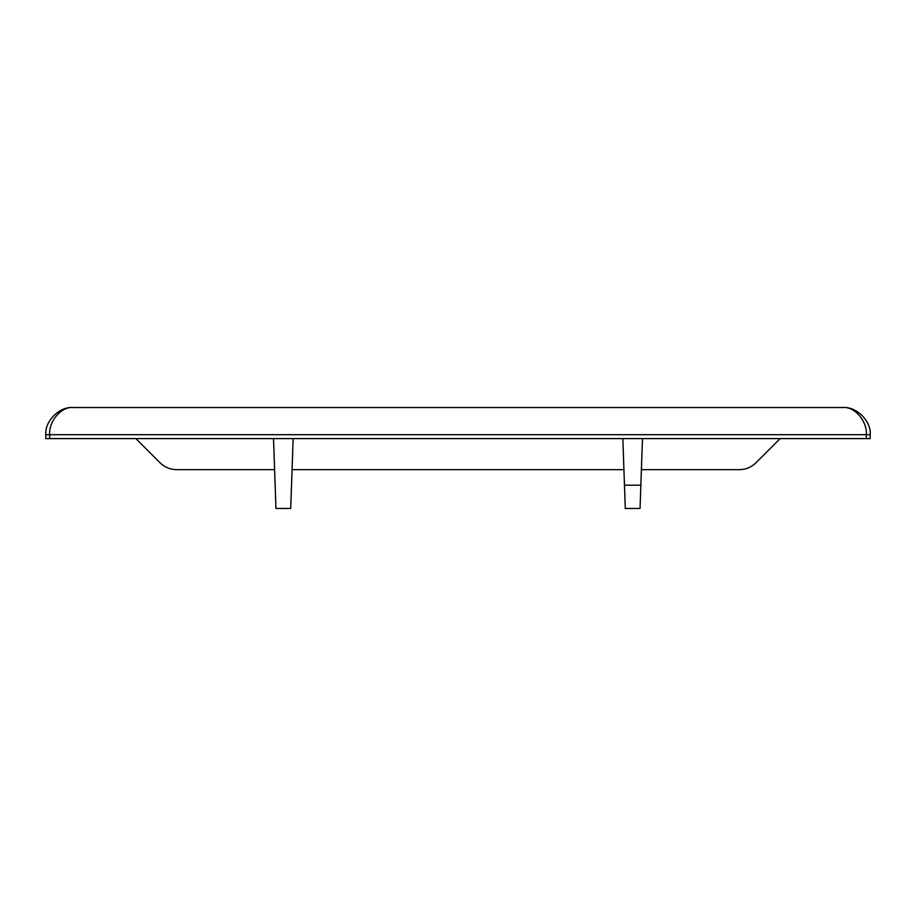 <?xml version="1.0" encoding="UTF-8"?>
<svg xmlns="http://www.w3.org/2000/svg" width="916" height="916" viewBox="0 0 916 916"><rect width="100%" height="100%" fill="white"/><g stroke="black" fill="none" stroke-linecap="round" stroke-linejoin="round"><path stroke-width="1.37" d="M293.154 438.592L290.716 508.46L275.956 508.46L273.518 438.592M135.843 438.592L160.082 462.82C164.662 467.263 170.158 469.542 176.548 469.645L274.605 469.645M641.395 469.645L739.452 469.645C745.842 469.542 751.338 467.263 755.918 462.82L780.157 438.592M292.078 469.645L623.922 469.645M45.8 438.592L45.8 434.711C44.586 421.268 59.529 406.326 72.971 407.54L843.029 407.54C854.548 406.326 867.36 421.268 866.318 434.711L49.682 434.711L49.682 438.592L45.8 438.592M866.318 438.592L866.318 434.711L870.2 434.711C871.414 421.268 856.471 406.326 843.029 407.54C856.471 406.326 871.414 421.268 870.2 434.711L870.2 438.592L49.682 438.592M624.472 485.182L640.857 485.182L640.044 508.46L625.284 508.46L622.846 438.592M640.857 485.182L642.482 438.592M72.971 407.54C59.529 406.326 44.586 421.268 45.8 434.711L49.682 434.711C48.64 421.268 61.452 406.326 72.971 407.54"/></g></svg>
